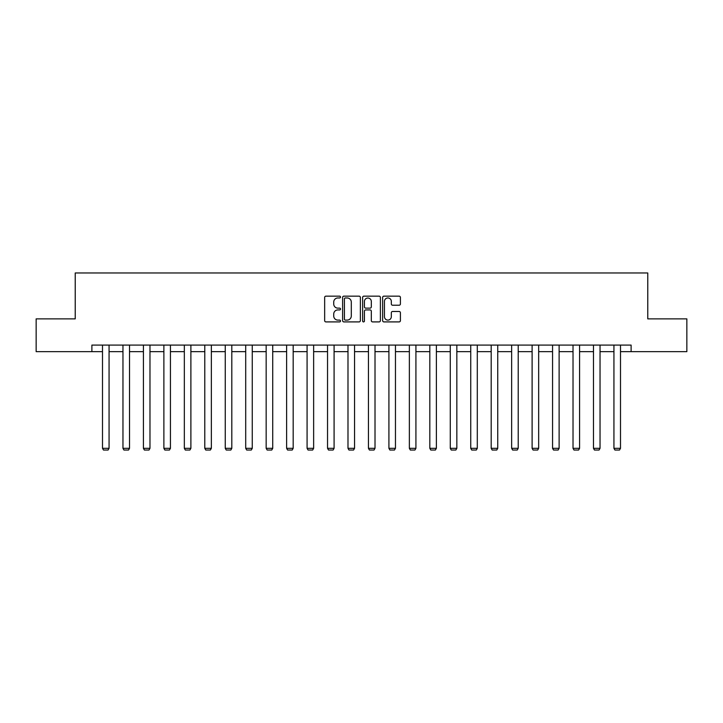 <?xml version="1.0" encoding="UTF-8"?>
<svg xmlns="http://www.w3.org/2000/svg" width="723" height="723" viewBox="0 0 723 723"><rect width="100%" height="100%" fill="white"/><g stroke="black" fill="none" stroke-linecap="round" stroke-linejoin="round"><path stroke-width="1.08" d="M340.515 297.063A0.904 0.904 0 0 0 339.62 296.159L325.937 296.159A1.283 1.283 0 0 0 324.654 297.451L324.654 320.614A1.283 1.283 0 0 0 325.937 321.907L339.62 321.907A0.904 0.904 0 0 0 340.515 321.003A0.904 0.904 0 0 0 339.62 320.099L337.849 320.099A4.121 4.121 0 0 1 333.728 315.987L333.728 314.053A4.121 4.121 0 0 1 337.849 309.932L339.62 309.932A0.904 0.904 0 0 0 340.515 309.028A0.904 0.904 0 0 0 339.62 308.134L337.849 308.134A4.121 4.121 0 0 1 333.728 304.012L333.728 302.078A4.121 4.121 0 0 1 337.849 297.966L339.62 297.966A0.904 0.904 0 0 0 340.515 297.063M399.114 305.233A1.283 1.283 0 0 0 400.406 303.949L400.406 297.451A1.283 1.283 0 0 0 399.114 296.159L383.931 296.159A1.283 1.283 0 0 0 382.639 297.451L382.639 320.614A1.283 1.283 0 0 0 383.931 321.907L399.114 321.907A1.283 1.283 0 0 0 400.406 320.614L400.406 312.761A1.283 1.283 0 0 0 399.114 311.477L392.616 311.477A1.283 1.283 0 0 0 391.333 312.761L391.333 316.656A3.443 3.443 0 0 1 387.889 320.099A3.443 3.443 0 0 1 384.446 316.656L384.446 301.41A3.443 3.443 0 0 1 387.889 297.966A3.443 3.443 0 0 1 391.333 301.41L391.333 303.949A1.283 1.283 0 0 0 392.616 305.233L399.114 305.233M91.884 351.649L36.15 351.649L36.15 318.87L75.228 318.87L75.228 272.969L647.772 272.969L647.772 318.87L686.85 318.87L686.85 351.649L631.116 351.649L631.116 345.097L91.884 345.097L91.884 351.649L102.503 351.649M360.37 297.451A1.283 1.283 0 0 0 359.087 296.159L343.895 296.159A1.283 1.283 0 0 0 342.612 297.451L342.612 320.614A1.283 1.283 0 0 0 343.895 321.907L359.087 321.907A1.283 1.283 0 0 0 360.37 320.614L360.37 297.451M363.913 296.159L379.105 296.159A1.283 1.283 0 0 1 380.388 297.451L380.388 320.614A1.283 1.283 0 0 1 379.105 321.907L372.598 321.907A1.283 1.283 0 0 1 371.315 320.614L371.315 311.224A1.283 1.283 0 0 0 370.031 309.932L365.711 309.932A1.283 1.283 0 0 0 364.428 311.224L364.428 321.003A0.904 0.904 0 0 1 363.524 321.907A0.904 0.904 0 0 1 362.63 321.003L362.63 297.451A1.283 1.283 0 0 1 363.913 296.159M109.065 351.649L122.964 351.649M129.516 351.649L143.416 351.649M149.977 351.649L163.877 351.649M170.438 351.649L184.338 351.649M190.89 351.649L204.79 351.649M211.351 351.649L225.251 351.649M231.803 351.649L245.703 351.649M252.264 351.649L266.163 351.649M272.725 351.649L286.624 351.649M293.176 351.649L307.076 351.649M313.637 351.649L327.537 351.649M334.089 351.649L347.989 351.649M354.55 351.649L368.45 351.649M375.011 351.649L388.911 351.649M395.463 351.649L409.363 351.649M415.924 351.649L429.824 351.649M436.376 351.649L450.275 351.649M456.837 351.649L470.736 351.649M477.297 351.649L491.197 351.649M497.749 351.649L511.649 351.649M518.21 351.649L532.11 351.649M538.662 351.649L552.562 351.649M559.123 351.649L573.023 351.649M579.584 351.649L593.484 351.649M600.036 351.649L613.935 351.649M620.497 351.649L631.116 351.649M345.314 297.966A0.904 0.904 0 0 0 344.41 298.861L344.41 319.204A0.904 0.904 0 0 0 345.314 320.099L347.176 320.099A4.121 4.121 0 0 0 351.297 315.987L351.297 302.078A4.121 4.121 0 0 0 347.176 297.966L345.314 297.966M371.315 301.473A3.443 3.443 0 0 0 367.871 298.03A3.443 3.443 0 0 0 364.428 301.473L364.428 306.841A1.283 1.283 0 0 0 365.711 308.134L370.031 308.134A1.283 1.283 0 0 0 371.315 306.841L371.315 301.473M109.065 345.097L109.065 448.323L102.503 448.323L102.503 345.097M109.065 448.323L108.079 450.031L103.488 450.031L102.503 448.323M129.516 345.097L129.516 448.323L122.964 448.323L122.964 345.097M129.516 448.323L128.531 450.031L123.949 450.031L122.964 448.323M149.977 345.097L149.977 448.323L143.416 448.323L143.416 345.097M149.977 448.323L148.992 450.031L144.401 450.031L143.416 448.323M170.438 345.097L170.438 448.323L163.877 448.323L163.877 345.097M170.438 448.323L169.453 450.031L164.862 450.031L163.877 448.323M190.89 345.097L190.89 448.323L184.338 448.323L184.338 345.097M190.89 448.323L189.905 450.031L185.314 450.031L184.338 448.323M211.351 345.097L211.351 448.323L204.79 448.323L204.79 345.097M211.351 448.323L210.366 450.031L205.775 450.031L204.79 448.323M231.803 345.097L231.803 448.323L225.251 448.323L225.251 345.097M231.803 448.323L230.827 450.031L226.236 450.031L225.251 448.323M252.264 345.097L252.264 448.323L245.703 448.323L245.703 345.097M252.264 448.323L251.279 450.031L246.688 450.031L245.703 448.323M272.725 345.097L272.725 448.323L266.163 448.323L266.163 345.097M272.725 448.323L271.74 450.031L267.149 450.031L266.163 448.323M293.176 345.097L293.176 448.323L286.624 448.323L286.624 345.097M293.176 448.323L292.191 450.031L287.6 450.031L286.624 448.323M313.637 345.097L313.637 448.323L307.076 448.323L307.076 345.097M313.637 448.323L312.652 450.031L308.061 450.031L307.076 448.323M334.089 345.097L334.089 448.323L327.537 448.323L327.537 345.097M334.089 448.323L333.113 450.031L328.522 450.031L327.537 448.323M354.55 345.097L354.55 448.323L347.989 448.323L347.989 345.097M354.55 448.323L353.565 450.031L348.974 450.031L347.989 448.323M375.011 345.097L375.011 448.323L368.45 448.323L368.45 345.097M375.011 448.323L374.026 450.031L369.435 450.031L368.45 448.323M395.463 345.097L395.463 448.323L388.911 448.323L388.911 345.097M395.463 448.323L394.478 450.031L389.887 450.031L388.911 448.323M415.924 345.097L415.924 448.323L409.363 448.323L409.363 345.097M415.924 448.323L414.939 450.031L410.348 450.031L409.363 448.323M436.376 345.097L436.376 448.323L429.824 448.323L429.824 345.097M436.376 448.323L435.4 450.031L430.809 450.031L429.824 448.323M456.837 345.097L456.837 448.323L450.275 448.323L450.275 345.097M456.837 448.323L455.851 450.031L451.26 450.031L450.275 448.323M477.297 345.097L477.297 448.323L470.736 448.323L470.736 345.097M477.297 448.323L476.312 450.031L471.721 450.031L470.736 448.323M497.749 345.097L497.749 448.323L491.197 448.323L491.197 345.097M497.749 448.323L496.764 450.031L492.173 450.031L491.197 448.323M518.21 345.097L518.21 448.323L511.649 448.323L511.649 345.097M518.21 448.323L517.225 450.031L512.634 450.031L511.649 448.323M538.662 345.097L538.662 448.323L532.11 448.323L532.11 345.097M538.662 448.323L537.686 450.031L533.095 450.031L532.11 448.323M559.123 345.097L559.123 448.323L552.562 448.323L552.562 345.097M559.123 448.323L558.138 450.031L553.547 450.031L552.562 448.323M579.584 345.097L579.584 448.323L573.023 448.323L573.023 345.097M579.584 448.323L578.599 450.031L574.008 450.031L573.023 448.323M600.036 345.097L600.036 448.323L593.484 448.323L593.484 345.097M600.036 448.323L599.051 450.031L594.469 450.031L593.484 448.323M620.497 345.097L620.497 448.323L613.935 448.323L613.935 345.097M620.497 448.323L619.512 450.031L614.921 450.031L613.935 448.323"/></g></svg>
